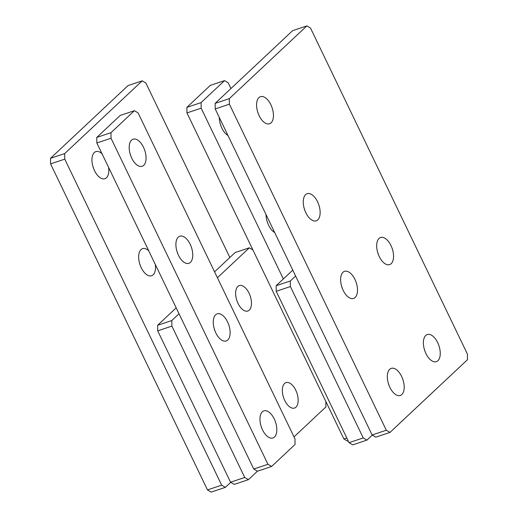 <?xml version="1.0" encoding="UTF-8"?>
<svg xmlns="http://www.w3.org/2000/svg" width="518" height="518" viewBox="0 0 518 518"><rect width="100%" height="100%" fill="white"/><g stroke="black" fill="none" stroke-linecap="round" stroke-linejoin="round"><path stroke-width="0.78" d="M348.206 440.915L347.546 441.135L343.874 438.947L346.795 437.969M220.273 123.88A14.29 7.511 -108.5 0 1 221.037 126.178M228.004 135.528A14.29 7.511 -108.5 0 1 219.315 117.476M283.346 278.956L201.159 108.178L201.094 102.603L224.527 80.62L228.198 82.809L230.95 88.533M201.159 108.178L186.966 112.918L186.901 107.343L201.094 102.603M343.874 438.947L186.966 112.918M224.527 80.62L210.334 85.353L186.901 107.343M266.971 220.914A14.29 7.511 -108.5 0 1 267.741 223.213M274.702 232.563A14.29 7.511 -108.5 0 1 266.012 214.51M260.91 425.647A14.29 7.511 -108.5 0 1 261.674 427.946A14.29 7.511 -108.5 0 0 260.91 425.647M214.206 328.613A14.29 7.511 -108.5 0 1 214.976 330.918A14.29 7.511 -108.5 0 0 214.206 328.613M176.852 250.99A14.29 7.511 -108.5 0 1 177.616 253.289M130.154 153.956A14.29 7.511 -108.5 0 1 130.918 156.255M271.613 466.472L257.42 471.212L253.749 469.023L96.847 142.987L96.775 137.419L120.215 115.43L134.402 110.69L138.073 112.885L294.982 438.914L295.046 444.483L271.613 466.472L267.942 464.283L111.033 138.254L110.969 132.679L134.402 110.69M272.733 438.034A14.29 7.511 -108.5 0 1 261.214 426.638A14.29 7.511 -108.5 0 1 263.863 410.878A14.29 7.511 -108.5 0 1 275.511 422.053A14.29 7.511 -108.5 0 1 272.908 437.982A14.29 7.511 -108.5 0 1 272.733 438.034M226.036 341.006A14.29 7.511 -108.5 0 1 214.51 329.61A14.29 7.511 -108.5 0 1 217.165 313.843A14.29 7.511 -108.5 0 1 228.814 325.019A14.29 7.511 -108.5 0 1 226.211 340.948A14.29 7.511 -108.5 0 1 226.036 341.006M188.675 263.377A14.29 7.511 -108.5 0 1 177.156 251.981A14.29 7.511 -108.5 0 1 179.804 236.214A14.29 7.511 -108.5 0 1 191.453 247.397A14.29 7.511 -108.5 0 1 188.85 263.325A14.29 7.511 -108.5 0 1 188.675 263.377M141.977 166.343A14.29 7.511 -108.5 0 1 130.452 154.947A14.29 7.511 -108.5 0 1 133.107 139.187A14.29 7.511 -108.5 0 1 144.755 150.362A14.29 7.511 -108.5 0 1 142.152 166.291A14.29 7.511 -108.5 0 1 141.977 166.343M267.942 464.283L253.749 469.023M96.847 142.987L111.033 138.254M110.969 132.679L96.775 137.419M363.241 437.93L290.391 286.558L276.204 291.297L349.054 442.663L363.241 437.93L366.912 440.119L352.719 444.858L349.054 442.663M372.293 435.075L366.912 440.119M292.774 270.111L276.133 285.722L290.326 280.983L295.616 276.023M276.133 285.722L276.204 291.297M290.391 286.558L290.326 280.983M237.853 286.467A13.41 7.045 71.5 0 0 237.412 302.026A13.41 7.045 71.5 0 0 247.792 311.027A13.41 7.045 71.5 0 0 250.233 296.076A13.41 7.045 71.5 0 0 239.303 285.586A13.41 7.045 71.5 0 0 237.853 286.467M284.55 383.501A13.41 7.045 71.5 0 0 284.117 399.061A13.41 7.045 71.5 0 0 294.496 408.055A13.41 7.045 71.5 0 0 296.931 393.11A13.41 7.045 71.5 0 0 286.001 382.621A13.41 7.045 71.5 0 0 284.55 383.501M257.42 471.212L248.407 479.668L244.736 477.479L171.885 326.107L171.821 320.532L179.034 313.766M217.418 277.752L249.339 247.805L252.907 249.935M325.861 401.515L325.919 406.941L294.004 436.881M244.736 477.479L230.549 482.213L157.699 330.84L171.885 326.107M230.549 482.213L234.214 484.401L248.407 479.668M171.821 320.532L157.634 325.272L176.191 307.854M214.575 271.84L235.146 252.538L249.339 247.805M157.699 330.84L157.634 325.272M389.976 432.42L386.305 430.231L229.396 104.202L229.332 98.627L306.844 25.9L310.515 28.089L467.424 354.118L467.489 359.693L389.976 432.42L375.783 437.16L372.112 434.971L386.305 430.231M257.524 111.448A14.29 7.511 -108.5 0 1 258.294 113.746M269.354 123.834A14.29 7.511 -108.5 0 1 257.828 112.438A14.29 7.511 -108.5 0 1 260.483 96.678A14.29 7.511 -108.5 0 1 272.131 107.854A14.29 7.511 -108.5 0 1 269.528 123.783A14.29 7.511 -108.5 0 1 269.354 123.834M229.396 104.202L215.203 108.935L215.138 103.367L229.332 98.627M372.112 434.971L215.203 108.935M306.844 25.9L292.651 30.633L215.138 103.367M304.228 208.482A14.29 7.511 -108.5 0 1 304.992 210.781M316.051 220.869A14.29 7.511 -108.5 0 1 304.526 209.473A14.29 7.511 -108.5 0 1 307.18 193.706A14.29 7.511 -108.5 0 1 318.829 204.888A14.29 7.511 -108.5 0 1 316.226 220.817A14.29 7.511 -108.5 0 1 316.051 220.869M341.582 286.104A14.29 7.511 -108.5 0 1 342.353 288.409M353.412 298.498A14.29 7.511 -108.5 0 1 341.886 287.101A14.29 7.511 -108.5 0 1 344.541 271.335A14.29 7.511 -108.5 0 1 356.183 282.511A14.29 7.511 -108.5 0 1 353.587 298.439A14.29 7.511 -108.5 0 1 353.412 298.498M388.28 383.139A14.29 7.511 -108.5 0 1 389.05 385.437M400.11 395.525A14.29 7.511 -108.5 0 1 388.584 384.129A14.29 7.511 -108.5 0 1 391.239 368.369A14.29 7.511 -108.5 0 1 402.887 379.545A14.29 7.511 -108.5 0 1 400.284 395.474A14.29 7.511 -108.5 0 1 400.11 395.525M424.333 349.313A14.29 7.511 -108.5 0 1 425.103 351.612M425.744 335.476A14.29 7.511 -108.5 0 1 427.292 334.537A14.29 7.511 -108.5 0 1 438.94 345.72A14.29 7.511 -108.5 0 1 436.337 361.648A14.29 7.511 -108.5 0 1 425.278 352.059A14.29 7.511 -108.5 0 1 425.744 335.476M377.635 252.279A14.29 7.511 -108.5 0 1 378.405 254.578M379.046 238.448A14.29 7.511 -108.5 0 1 380.594 237.509A14.29 7.511 -108.5 0 1 392.236 248.685A14.29 7.511 -108.5 0 1 389.64 264.614A14.29 7.511 -108.5 0 1 378.58 255.024A14.29 7.511 -108.5 0 1 379.046 238.448M139.595 263.422A14.29 7.511 -108.5 0 1 140.365 265.721M92.897 166.388A14.29 7.511 -108.5 0 1 93.667 168.687M142.217 80.84L64.705 153.568L64.769 159.143L221.678 485.172L225.349 487.367L211.156 492.1L207.485 489.911L50.576 163.882L50.511 158.307L128.024 85.58L142.217 80.84L145.888 83.029L229.856 257.504M155.29 264.433A14.29 7.511 -108.5 0 1 151.599 275.757A14.29 7.511 -108.5 0 1 151.424 275.809A14.29 7.511 -108.5 0 1 139.899 264.413A14.29 7.511 -108.5 0 1 142.554 248.653A14.29 7.511 -108.5 0 1 148.698 250.738M108.592 167.405A14.29 7.511 -108.5 0 1 104.901 178.723A14.29 7.511 -108.5 0 1 104.727 178.775A14.29 7.511 -108.5 0 1 93.201 167.379A14.29 7.511 -108.5 0 1 95.856 151.619A14.29 7.511 -108.5 0 1 102.001 153.704M230.724 482.316L225.349 487.367M221.678 485.172L207.485 489.911M50.576 163.882L64.769 159.143M64.705 153.568L50.511 158.307"/></g></svg>
